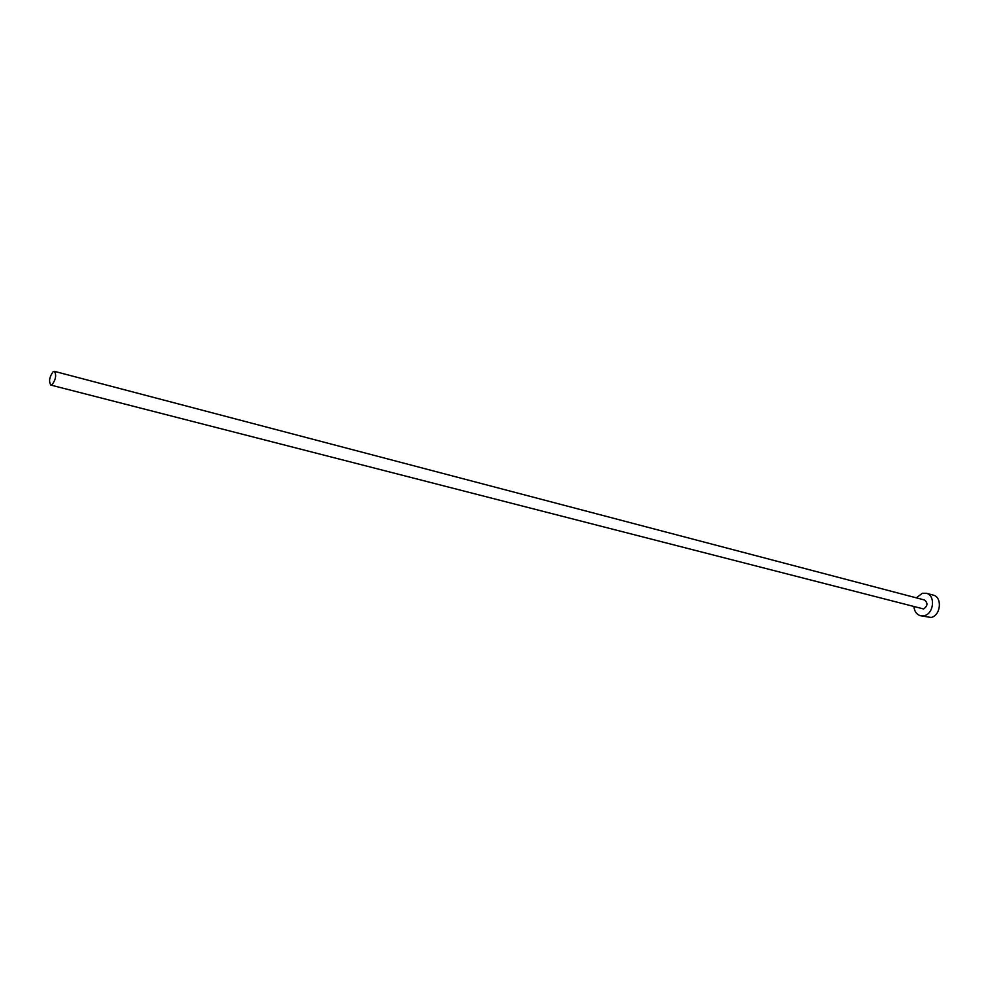 <?xml version="1.0" encoding="UTF-8"?>
<svg xmlns="http://www.w3.org/2000/svg" width="989" height="989" viewBox="0 0 989 989"><rect width="100%" height="100%" fill="white"/><g stroke="black" fill="none" stroke-linecap="round" stroke-linejoin="round"><path stroke-width="1.48" d="M53.196 371.654C49.401 376.896 48.609 381.371 50.835 385.08L52.021 384.783C55.829 379.541 56.62 375.066 54.407 371.345L53.196 371.654M50.835 385.08L923.615 608.964C927.744 605.96 928.016 602.969 924.443 599.977L54.407 371.345M913.96 606.875C914.528 611.585 916.679 614.54 920.438 615.727L924.159 615.714C933.962 613.872 935.693 595.143 926.273 593.264L922.354 593.276L916.309 597.838M920.438 615.727L931.057 617.457C940.848 615.64 942.566 596.985 933.146 595.094L926.273 593.264"/></g></svg>
